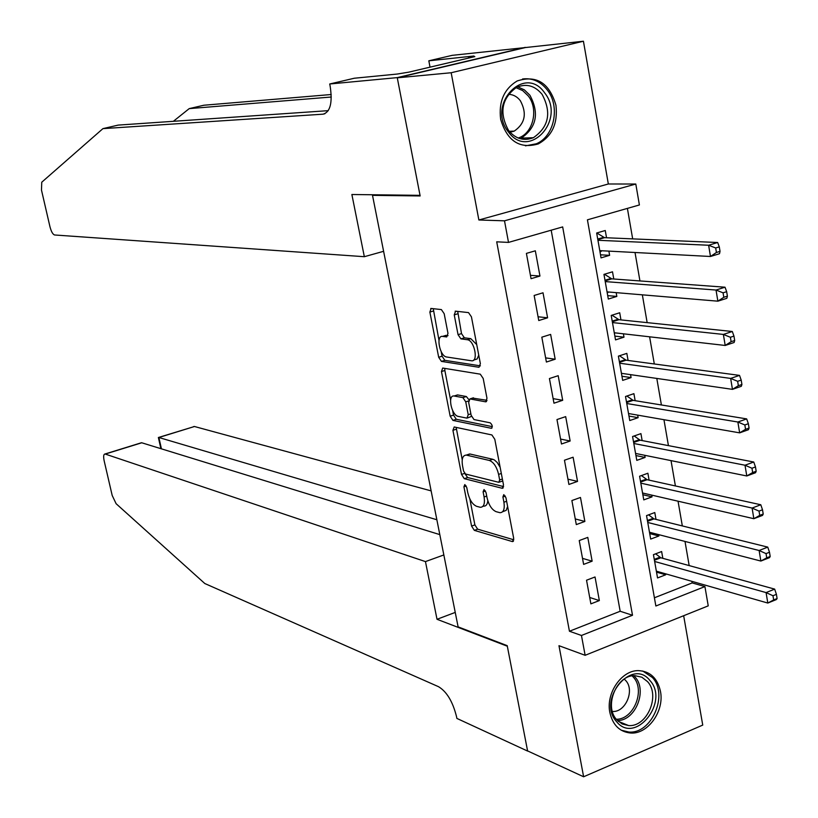 <?xml version="1.0" encoding="UTF-8"?>
<svg xmlns="http://www.w3.org/2000/svg" width="818" height="818" viewBox="0 0 818 818"><rect width="100%" height="100%" fill="white"/><g stroke="black" fill="none" stroke-linecap="round" stroke-linejoin="round"><path stroke-width="1.23" d="M464.839 484.563L463.918 486.792L471.577 526.076L474.338 530.361L512.477 541.608L513.704 538.397L505.953 497.753L503.796 494.645L502.906 496.966L503.919 502.232C504.89 509.062 503.581 512.549 499.962 512.692L496.148 511.69C491.884 509.829 488.847 505.176 487.037 497.753L486.035 492.559L484.051 489.532L483.101 491.792L484.092 496.976C485.084 503.704 483.827 507.15 480.33 507.303L476.638 506.332C472.518 504.522 469.552 499.951 467.763 492.651L466.771 487.538L464.839 484.563M500.647 119.295C507.14 141.033 519.665 149.244 538.234 143.937C552.089 136.269 557.988 123.385 555.954 105.277C549.348 82.863 536.424 74.765 517.17 80.962C504.031 88.968 498.52 101.749 500.647 119.295M609.86 712.539C612.774 725.116 619.717 731.946 630.698 733.03C647.979 734.4 664.574 710.944 660.453 691.312C657.478 678.214 650.187 671.322 638.572 670.627C621.69 670.034 605.698 693.214 609.86 712.539M444.184 313.713L441.383 309.582L431.127 308.447L429.869 312.067L438.683 357.272L441.434 361.392L479.011 367.282L480.37 363.662L471.434 316.842L468.53 312.609L455.585 311.167L454.246 314.869L458.049 334.674L460.902 338.867L467.303 339.726C474.471 340.186 478.775 362.169 471.444 360.769L446.638 356.996C439.787 356.433 435.575 335.114 442.589 336.402L446.7 336.955L447.978 333.345L444.184 313.713M508.51 242.404L504.501 220.819L635.801 184.03L639.4 204.96L587.426 219.827L655.862 606.005L704.922 586.578L708.235 605.852L585.136 655.3L581.455 635.474L632.508 615.259L562.672 226.913L508.51 242.404L496.71 241.821L569.44 631.24L581.455 635.474M585.136 655.3L558.97 645.699L583.623 776.773L527.59 750.904L507.211 645.658L458.111 626.874L372.507 195.349L420.145 195.952L397.282 77.822L451.168 72.741L478.867 219.991L504.501 220.819M454.205 426.976L452.916 430.309L461.516 474.43L464.266 478.663L502.242 488.295L503.51 484.962L494.798 439.297L491.894 434.951L454.205 426.976M450.166 416.198L441.464 371.546L442.691 368.059L480.278 374.163L483.193 378.458L486.976 398.294L485.647 401.832L469.941 398.928L468.663 402.405L471.148 415.299L473.99 419.562L490.197 422.824C492.456 424.951 492.825 426.771 491.311 428.295L452.927 420.391L450.166 416.198L453.53 415.104L452.661 410.595M397.282 77.822L525.33 47.567L583.428 41.227L451.168 72.741M583.623 776.773L702.744 725.085L683.664 615.719M608.878 251.116L609.615 255.328L600.514 254.817M606.537 237.762L605.259 230.512L596.659 233.007L601.046 257.874L609.615 255.328M616.169 292.639L616.833 296.423L607.713 295.635M613.776 278.999L612.508 271.811L603.96 274.388L608.316 299.051L616.833 296.423M623.398 333.816L623.991 337.18L614.86 336.106M620.954 319.899L619.707 312.762L611.21 315.431L615.525 339.889L623.991 337.18M630.566 374.644L631.087 377.589L621.946 376.249M628.081 360.452L626.833 353.386L618.388 356.127L622.672 380.38L631.087 377.589M637.682 415.135L638.122 417.681L628.97 416.065M635.146 400.677L633.909 393.662L625.514 396.495L629.758 420.544L638.122 417.681M644.727 455.289L645.105 457.436L635.944 455.565M642.15 440.575L640.923 433.622L632.58 436.526L636.793 460.381L645.105 457.436M651.721 495.125L652.028 496.863L642.856 494.737M649.093 480.146L647.887 473.244L639.594 476.229L643.766 499.89L652.028 496.863M658.664 534.624L658.899 535.984L649.717 533.592M655.985 519.399L654.789 512.549L646.537 515.606L650.688 539.082L658.899 535.984M586.537 580.218L590.882 603.858L599.349 600.576L595.034 576.976L586.537 580.218M579.236 540.555L583.623 564.389L592.14 561.179L587.784 537.385L579.236 540.555M571.884 500.555L576.301 524.594L584.87 521.455L580.473 497.467L571.884 500.555M564.461 460.227L568.919 484.46L577.539 481.403L573.111 457.211L564.461 460.227M556.976 419.552L561.475 444L570.146 441.014L565.678 416.628L556.976 419.552M549.43 378.54L553.97 403.192L562.692 400.299L558.193 375.697L549.43 378.54M541.823 337.18L546.393 362.037L555.177 359.225L550.637 334.419L541.823 337.18M430.718 308.488L433.254 308.764M455.156 311.208L457.691 311.494M534.144 295.472L538.755 320.533L547.6 317.813L543.019 292.793L534.144 295.472M569.44 631.24L620.177 611.261L551.189 230.195M539.952 276.044L535.33 250.809L526.403 253.396L531.056 278.682L539.952 276.044L530.442 275.318M654.4 597.784L692.181 582.917L691.905 581.342M689.175 565.586L685.003 541.434M682.324 525.923L678.04 501.199M675.402 485.943L671.026 460.616M668.429 445.626L663.95 419.695M661.394 404.971L656.803 378.427M654.308 363.969L649.604 336.811M647.15 322.629L642.345 294.838M639.942 280.932L635.024 252.496M632.672 238.876L627.396 208.396M662.825 558.326L661.629 551.536L653.439 554.665L657.549 577.948L665.709 574.778L665.545 573.807M374.603 194.786L372.507 195.349M478.867 219.991L608.336 183.989L583.428 41.227M608.336 183.989L635.801 184.03M692.181 582.917L704.922 586.578M620.177 611.261L632.508 615.259M665.709 574.778L656.517 572.14M599.349 600.576L589.706 597.477M592.14 561.179L582.518 558.367M584.87 521.455L575.259 518.929M577.539 481.403L567.948 479.164M570.146 441.014L560.565 439.072M562.692 400.299L553.132 398.642M555.177 359.225L545.626 357.885M547.6 317.813L538.07 316.771M482.845 506.414L483.673 506.117C486.056 506.25 487.426 504.461 487.814 500.759M502.62 511.741L506.189 510.35L507.61 506.475M469.839 498.919L474.89 524.9L477.651 529.174L513.816 539.798M464.941 473.704L467.61 477.518L503.612 486.598M456.178 427.395L462.221 459.777M463.561 471.035L465.493 474.011L498.776 482.313L499.665 479.972L498.602 474.399C496.741 466.812 493.663 462.17 489.358 460.452L466.301 455.094C462.753 455.299 461.495 458.806 462.507 465.626L463.561 471.035M499.369 482.109L502.743 480.953M500.146 467.323L497.232 462.528L494.43 459.992L492.773 459.287L489.358 460.452M467.201 454.798L470.084 454.031L492.773 459.287M450.606 400.053L444.849 370.482L441.464 371.546M444.787 368.407L444.849 370.482M487.047 400.329L472.569 398.08M492.324 426.648L456.291 419.276L452.927 420.391M454.317 396.045L454.113 396.014C447.231 394.736 451.475 415.493 458.264 416.393L466.976 418.141L468.223 414.716L465.739 401.863L462.916 397.63L454.317 396.045L457.712 394.951L455.473 395.575M467.753 417.886L471.444 416.393M468.847 399.603L466.332 396.526L462.916 397.63M457.712 394.951L466.332 396.526M453.53 415.104L456.291 419.276M444.01 335.963L448.019 335.625M473.612 360.094L477.119 358.969L478.755 355.176M476.73 344.572L470.779 338.652L467.303 339.726M457.712 311.402L461.516 333.611L464.368 337.803L470.779 338.652M441.199 351.699L442.078 356.219L444.839 360.339L480.411 365.861M433.264 308.683L439 340.421M656.353 571.168L767.805 603.05L766.077 592.59L774.666 589.113L660.832 557.784L655.637 553.827M772.969 595.739L773.664 599.931L777.1 598.541L776.415 594.349L772.969 595.739L766.077 592.59L654.635 561.475M777.1 598.541L776.384 599.553L767.805 603.05L773.664 599.931M774.666 589.113L776.415 594.349M649.973 680.556C669.686 701.772 635.279 744.871 616.7 721.803C596.475 700.372 631.844 656.987 649.973 680.556M616.752 719.779L622.14 723.961L628.613 725.566C647.028 727.243 660.637 695.474 647.539 681.629L641.833 677.202L634.901 675.678C616.711 674.625 603.623 706.261 616.752 719.779M612.375 711.455L612.477 711.455C625.463 712.601 635.013 690.3 625.75 680.576L624.236 679.083M621.138 730.167L628.817 732.038C651.69 734.206 668.664 694.758 652.427 677.529L642.754 671.016M544.645 92.863C566.353 119.694 528.949 160.614 508.438 131.974C486.137 104.786 524.655 63.712 544.645 92.863M508.632 130.563C515.718 138.948 523.96 141.33 533.367 137.71C548.827 126.974 551.751 112.526 542.13 94.387C534.829 85.593 526.291 83.252 516.506 87.373C501.567 98.487 498.949 112.884 508.632 130.563M510.043 132.26L514.266 131.095C525.115 123.518 527.14 113.375 520.33 100.686C517.088 96.555 513.091 94.438 508.346 94.336M525.463 145.849L536.291 143.784C554.318 136.575 560.473 106.514 547.303 89.99C540.575 81.442 532.313 77.782 522.518 78.988M431.127 490.882L194.469 426.505L158.876 437.497L161.432 448.837M436.853 519.747L158.651 437.436L194.469 426.505M437.016 619.287L425.452 561.598L105.031 453.99C103.569 454.194 103.283 456.444 104.142 460.738L112.189 495.452L116.115 503.704L204.817 583.531L438.52 686.691C446.751 691.639 452.743 701.588 456.505 716.537L456.884 718.419L527.62 751.077L507.324 646.22L437.016 619.287L455.237 612.416M425.452 561.598L443.837 554.952M439.808 534.614L141.77 442.783L105.266 454.051M193.457 426.689L194.203 426.464M140.338 443.09L141.77 442.783M364.337 256.699L54.561 234.981C52.771 234.316 51.237 231.576 49.97 226.77L41.483 190.083L41.749 182.22L102.935 128.63L323.049 114.183C330.298 112.086 332.66 102.741 330.145 86.135L329.715 83.988L397.241 77.618L420.033 195.338L351.873 194.51L364.337 256.699L383.601 251.31M329.715 83.988L354.327 78.231L397.282 74.039L408.867 72.137L474.839 56.606L468.55 57.27L473.898 56.013L428.826 60.808L452.231 55.338L525.33 47.567M525.299 47.362L397.241 77.618M102.935 128.63L118.17 125.103L328.253 110.655M331.28 97.015L189.214 108.62L203.846 105.236L331.208 94.52M189.214 108.62L173.375 121.299M428.826 60.808L430.023 67.158M468.55 57.27L468.694 58.047M649.482 532.242L760.863 561.056L759.114 550.504L767.754 547.119L653.991 518.898L648.562 514.859M766.037 553.612L766.732 557.845L770.188 556.475L769.493 552.252L766.037 553.612L759.114 550.504L647.754 522.467M770.188 556.475L769.493 557.651L760.863 561.056L766.732 557.845M767.754 547.119L769.493 552.252M642.549 492.998L753.848 518.704L752.09 508.06L760.791 504.757L647.11 479.706L641.404 475.575M759.032 511.117L759.738 515.381L763.214 514.052L762.509 509.788L759.032 511.117L752.09 508.06L640.811 483.141M763.214 514.052L762.54 515.381L753.848 518.704L759.738 515.381M760.791 504.757L762.509 509.788M635.566 453.438L746.783 475.974L745.004 465.227L753.756 462.017L640.157 440.196L634.175 435.974M751.967 468.233L752.672 472.538L756.18 471.24L755.474 466.945L751.967 468.233L745.004 465.227L633.817 443.489M756.18 471.24L755.525 472.732L746.783 475.974L752.672 472.538M753.756 462.017L755.474 466.945M628.531 413.54L739.656 432.855L737.856 422.016L746.67 418.898L633.152 400.36L626.864 396.035M744.84 424.971L745.556 429.307L749.083 428.049L748.368 423.714L744.84 424.971L737.856 422.016L626.762 403.519M749.083 428.049L748.45 429.716L739.656 432.855L745.556 429.307M746.67 418.898L748.368 423.714M621.424 373.325L732.458 389.358L730.648 378.417L739.513 375.39L626.097 360.186L619.471 355.779M737.642 381.311L738.368 385.697L741.916 384.48L741.2 380.094L737.642 381.311L730.648 378.417L619.645 363.212M741.916 384.48L741.312 386.3L732.458 389.358L738.368 385.697M739.513 375.39L741.2 380.094M614.267 332.762L725.198 345.462L723.368 334.429L732.294 331.494L618.97 319.695L611.997 315.186M614.39 333.447L615.3 332.885M730.392 337.272L731.118 341.689L734.687 340.503L733.961 336.086L730.392 337.272L723.368 334.429L612.467 322.578M734.687 340.503L734.104 342.507L725.198 345.462L731.118 341.689M732.294 331.494L733.961 336.086M607.048 291.873L717.867 301.177L716.026 290.042L725.014 287.2L611.782 278.856L604.43 274.245M607.242 292.946L608.664 292.006M723.071 292.824L723.807 297.282L727.396 296.136L726.66 291.678L723.071 292.824L716.026 290.042L605.238 281.596M727.396 296.136L726.844 298.314L717.867 301.177L723.807 297.282M725.014 287.2L726.66 291.678M599.768 250.635L710.474 256.484L708.623 245.247L717.662 242.506L604.553 237.68L596.772 232.977M600.034 252.118L601.966 250.748M715.678 247.966L716.425 252.476L720.034 251.371L719.298 246.872L715.678 247.966L708.623 245.247L597.938 240.277M720.034 251.371L719.503 253.723L710.474 256.484L716.425 252.476M717.662 242.506L719.298 246.872M466.229 485.994L463.918 486.792M505.36 496.097L502.906 496.966M485.473 490.964L483.101 491.792M486.71 496.066L484.092 496.976M506.618 501.27L503.919 502.232M513.459 541.127L512.252 541.567M477.651 529.174L474.338 530.361M474.89 524.9L471.577 526.076M503.193 487.876L502.068 488.264M467.61 477.518L464.266 478.663M464.614 473.366L461.516 474.43M456.28 429.205L452.916 430.309M502.375 479.031L499.665 479.972M501.311 473.458L498.602 474.399M470.084 454.031L466.72 455.176M486.536 401.505L485.565 401.822M473.448 397.834L470.023 398.949M491.955 428.039L491.24 428.284M470.871 413.847L468.223 414.716M468.54 400.953L465.739 401.863M446.066 335.36L442.64 336.402M464.368 337.803L460.902 338.867M461.516 333.611L458.049 334.674M457.712 313.826L454.246 314.869M444.839 360.339L441.434 361.392M442.078 356.219L438.683 357.272M433.295 311.044L429.869 312.067M660.832 557.784L654.42 560.238M659.85 557.242L654.267 559.379M633.838 675.719L635.054 677.018C647.682 690.361 635.381 720.903 617.437 720.535M616.302 719.257C633.664 719.666 645.617 690.106 633.388 677.202L632.171 675.903M517.702 86.831L524.369 89.868L529.911 95.236C539.481 113.201 536.588 127.506 521.23 138.14L533.367 137.71M518.183 138.017C533.121 133.579 538.939 109.172 528.224 95.9L522.661 90.573L515.943 87.669M324.889 113.733L323.049 114.183M653.991 518.898L647.549 521.301M653.02 518.387L647.406 520.483M647.11 479.706L640.617 482.047M646.128 479.225L640.474 481.26M640.157 440.196L633.633 442.477M639.185 439.726L633.5 441.72M633.152 400.36L626.588 402.579M632.181 399.92L626.465 401.853M626.097 360.186L619.492 362.343M625.116 359.777L619.369 361.648M618.97 319.695L612.334 321.781M617.999 319.296L612.212 321.126M611.792 278.856L605.115 280.881L611.782 278.856M610.821 278.488L605.003 280.257M604.553 237.68L597.835 239.643M603.582 237.343L597.723 239.05M513.315 541.301L512.477 541.608M503.08 487.998L502.242 488.295M469.665 453.959L466.301 455.094M486.475 401.556L485.647 401.832M473.366 397.824L469.941 398.928M491.904 428.1L491.311 428.295M457.507 394.92L454.113 396.014M446.014 335.349L442.589 336.402M618.296 721.364L628.613 725.566M514.266 131.095L509.215 131.309M105.031 453.99L141.494 442.732M158.375 437.487L160.89 448.673M604.492 237.67L597.825 239.623"/></g></svg>
